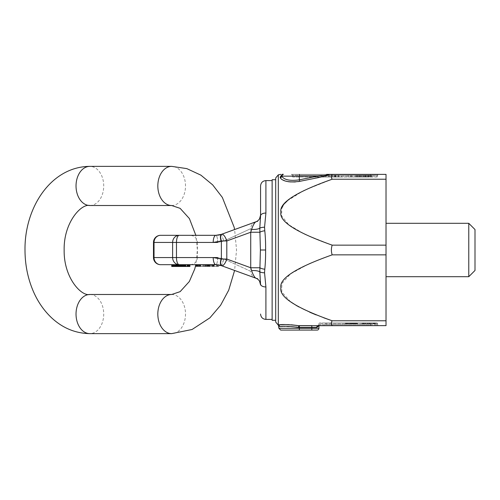 <?xml version="1.0" encoding="UTF-8"?>
<svg xmlns="http://www.w3.org/2000/svg" width="500" height="500" viewBox="0 0 500 500"><rect width="100%" height="100%" fill="white"/><g stroke="black" fill="none" stroke-linecap="round" stroke-linejoin="round"><path stroke-width="0.38" stroke-dasharray="2.5 1.88" d="M299.094 325.631L386.025 325.631L386.025 174.369L326.6 174.369C328.975 174.662 332.506 174.438 317.65 176.15L317.956 177.694C331.238 174.781 328.1 174.969 328.762 174.369M332.181 325.631C331.119 324.012 331.119 322.394 332.181 320.775L386.025 320.775M386.025 250L386.025 276.694L386.025 250M298.169 327.331L299.356 327.413L299.356 325.631L318.044 325.631L311.819 325.631L311.819 327.413L316.8 327.413A1.781 1.244 90 0 1 318.044 325.631L318.044 325.631M318.931 325.631L318.069 325.631A1.781 1.269 -92.7 0 1 318.087 325.631A0.887 0.887 0 0 0 318.931 324.744L318.812 325.631L318.931 324.744L318.087 325.631L318.931 324.744L318.931 325.631M370.544 325.631L326.05 325.631L378.55 325.631L370.544 325.631L370.544 324.744L377.656 324.744L326.05 324.744L370.544 324.744L370.544 325.631M280.675 330.081L317.156 330.081M279.625 326.675L279.713 326.669C278.631 326.481 278.631 326.481 279.719 326.669L281.525 326.494M282.444 326.425L296.325 327.025M298.581 327.413L298.681 325.7L297.538 325.513M287.362 200.8L303.819 190.5L332.181 179.225C331.119 177.606 331.119 175.987 332.181 174.369M331.4 244.881L304.869 234.369L288.731 224.731L281.6 215.85L281.812 207.987M283.05 205.662L284.894 203.263M309.556 263.488L332.181 254.856C331.119 251.619 331.119 248.381 332.181 245.144L386.025 245.144M323.769 317.812L316.231 314.931M309.762 312.231L303.663 309.419M303.587 309.387L298.762 306.9M298.019 306.488L297.288 306.075M290.481 301.719L281.831 292.069L281.812 283.6L290.419 273.956L309.544 263.494M278.319 325.169L280.031 324.781M284.556 324.581L286.881 324.588M289.119 324.656L291.269 324.787M278.319 324.925L278.319 174.831M281.613 175.731L281.631 175.656A1.781 1.781 0 0 0 281.619 175.706L283.344 174.369L282.45 174.544M281.988 174.744L280.363 176.5M280.331 176.575L280.244 177.825L281.363 179.112M282.019 179.569L287.919 181.631M288.938 181.794L289.688 181.887M295.25 181.969L298.263 181.612M299.356 174.369L299.356 175.256L370.544 175.256L292.244 175.256L299.356 175.256L299.356 174.369L291.35 174.369L328.494 174.369L299.356 174.369L299.356 179.838L317.65 176.15L281.7 176.15C284.156 179.9 290.044 181.131 299.356 179.838L299.669 181.356L306.344 180.012M308.725 179.537L317.956 177.694M283.15 174.381L283.231 174.375A1.781 1.781 0 0 0 281.769 175.319L281.781 175.3M370.544 174.369L329.681 174.369L370.544 174.369L370.544 175.256L377.656 175.256A0.887 0.887 0 0 1 378.55 174.369A0.887 0.887 0 0 0 377.656 175.256L377.656 176.15L292.244 176.15L377.656 176.15L377.656 175.256L370.544 175.256L370.544 174.369M292.244 175.256A0.887 0.887 0 0 0 291.35 174.369A0.887 0.887 0 0 1 292.244 175.256L292.244 176.15L292.244 175.256A0.887 0.887 0 0 0 291.35 174.369M370.544 177.037L376.769 177.037A0.887 0.887 0 0 0 377.656 176.15A0.887 0.887 0 0 1 376.769 177.037L293.131 177.037L370.544 177.037L370.544 175.256L370.544 177.037M361.094 177.037L348.294 177.037L361.094 177.037L361.094 175.256L348.294 175.256L361.094 175.256L361.094 177.037M369.462 177.037L351.744 177.037L369.462 177.037L369.462 175.256L357.65 175.256L371.431 175.256L369.462 175.256L369.462 177.037M341.4 177.037L325.7 177.037L328.375 177.037L328.375 175.256L341.4 175.256L325.7 175.256L341.4 175.256L325.7 175.256L341.4 175.256L325.7 175.256L328.375 175.256L328.375 177.037L328.375 175.256L328.375 177.037L341.4 177.037L334.994 177.037L334.994 175.256L334.994 177.037L341.4 177.037L325.7 177.037L341.4 177.037L325.7 177.037L341.4 177.037L341.4 175.256M348.294 177.037L348.294 175.256L348.294 177.037M350.756 177.037L350.756 175.256L350.756 177.037M358.631 177.037L358.631 175.256L357.156 175.256L358.631 175.256L358.631 177.037M357.156 177.037L357.156 175.256L356.662 175.256L357.156 175.256L357.156 177.037M356.662 177.037L356.662 175.256L356.662 177.037M360.6 177.037L360.6 175.256L360.6 177.037M363.062 177.037L363.062 175.256M365.031 177.037L365.031 175.256M367.494 177.037L367.494 175.256M370.938 177.037L370.938 175.256M371.431 177.037L371.431 175.256M365.525 177.037L365.525 175.256L365.525 177.037M368.475 177.037L368.475 175.256L368.475 177.037M368.969 177.037L368.969 175.256M366.019 177.037L366.019 175.256M364.538 177.037L364.538 175.256M363.556 177.037L363.556 175.256M362.081 177.037L362.081 175.256M359.619 177.037L359.619 175.256L359.125 175.256L359.619 175.256L359.619 177.037M359.125 177.037L359.125 175.256L359.125 177.037M355.681 175.256L351.744 175.256L355.681 175.256L355.681 177.037L355.681 175.256M370.444 177.037L370.444 175.256M357.65 177.037L357.65 175.256L357.65 177.037M351.744 177.037L351.744 175.256L351.744 177.037M366.506 177.037L366.506 175.256M367.987 177.037L367.987 175.256M325.7 177.037L325.7 175.256L325.7 177.037M334.456 177.037L334.456 175.256M329.438 177.037L329.438 175.256L329.438 177.037M332.375 177.037L332.375 175.256L332.375 177.037M338.731 177.037L338.731 175.256L338.731 177.037M293.131 177.037A0.887 0.887 0 0 1 292.244 176.15A0.887 0.887 0 0 0 293.131 177.037A0.887 0.887 0 0 1 292.244 176.15M332.181 179.225L386.025 179.225M332.181 254.856L386.025 254.856M282.575 174.544L283.106 174.387M283.188 174.375L282.794 174.456M281.7 176.15A1.781 1.7 156.2 0 1 280.244 177.825M318.931 323.85L318.931 324.744L326.05 324.744L318.931 324.744L318.931 323.85L326.05 323.85L318.931 323.85A0.887 0.887 0 0 1 319.825 322.962L326.05 322.962L319.825 322.962A0.887 0.887 0 0 0 318.931 323.85A0.887 0.887 0 0 1 319.825 322.962M311.819 330.081L311.819 327.413L299.356 327.413L299.356 328.3L318.931 328.3L318.931 324.744L318.087 325.631A0.887 0.887 0 0 0 318.931 324.744M378.55 325.631A0.887 0.887 0 0 1 377.656 324.744A0.887 0.887 0 0 0 378.55 325.631A0.887 0.887 0 0 1 377.656 324.744L377.656 323.85L377.656 324.744M367.863 322.962L376.037 322.962L361.8 322.962L369.375 322.962L367.863 322.962L367.863 323.85L366.044 323.85L374.525 323.85L361.8 323.85L376.037 323.85L361.8 323.85L374.525 323.85L367.863 323.85L367.863 322.962L367.863 323.85M356.388 322.962L351.881 322.962L356.388 322.962L355.856 322.962L356.388 322.962L356.388 323.85L347.638 323.85L357.444 323.85L345.519 323.85L357.713 323.85L345.256 323.85L357.713 323.85L345.256 323.85L357.444 323.85L354.531 323.85L356.388 323.85L356.388 322.962M346.581 322.962L357.713 322.962L345.256 322.962L357.713 322.962L345.256 322.962L357.713 322.962L345.519 322.962L357.713 322.962L346.581 322.962L346.581 323.85L346.581 322.962M326.05 322.962L376.769 322.962L326.05 322.962L326.05 325.631L326.05 323.85L370.544 323.85L370.544 324.744L370.544 323.85L377.656 323.85L326.05 323.85L326.05 322.962M364.831 322.962L376.037 322.962L364.831 322.962L376.037 322.962L364.831 322.962L364.831 323.85L364.831 322.962M374.525 322.962L369.375 322.962L376.037 322.962L374.525 322.962L374.525 323.85L373.312 323.85L374.525 323.85L374.525 322.962M367.556 322.962L376.037 322.962L361.8 322.962L367.556 322.962L367.556 323.85L370.281 323.85L364.225 323.85L367.556 323.85L367.556 322.962L367.556 323.85M366.044 322.962L366.044 323.85L365.138 323.85L366.95 323.85L363.619 323.85L366.044 323.85L366.044 322.962M369.981 322.962L369.981 323.85L369.981 322.962M371.8 322.962L371.8 323.85L370.281 323.85L372.706 323.85L371.8 323.85L371.8 322.962M373.619 322.962L373.619 323.85L373.619 322.962M374.225 322.962L374.225 323.85L374.225 322.962M364.225 322.962L364.225 323.85L363.319 323.85L364.225 323.85L364.225 322.962M363.619 322.962L363.319 323.85L363.619 322.962M363.319 322.962L363.319 323.85M375.737 323.85L372.706 323.85L376.037 323.85L375.737 322.962L375.737 323.85M362.713 323.85L363.925 323.85L362.106 323.85L362.713 323.85L362.713 322.962L362.713 323.85M361.8 323.85L365.138 323.85L361.8 323.85L361.8 322.962M357.713 323.85L356.65 323.85L357.713 323.85L357.713 322.962L357.713 323.85M350.025 323.85L350.819 323.85L349.756 323.85L350.025 322.962L350.025 323.85M351.081 323.85L351.081 322.962L351.081 323.85M376.037 322.962L376.037 323.85M375.131 322.962L375.131 323.85L375.131 322.962M372.706 322.962L372.706 323.85L372.706 322.962M373.312 322.962L373.312 323.85L373.312 322.962M373.919 322.962L373.919 323.85L373.919 322.962M371.494 322.962L371.494 323.85L371.494 322.962M370.281 322.962L370.281 323.85L370.281 322.962M369.681 322.962L369.681 323.85M369.375 322.962L369.375 323.85M368.162 322.962L368.162 323.85L368.162 322.962M366.95 322.962L366.95 323.85L366.95 322.962M365.744 322.962L365.744 323.85L365.744 322.962M365.138 322.962L365.138 323.85L365.138 322.962M363.925 322.962L363.925 323.85L363.925 322.962M362.106 322.962L362.106 323.85L362.106 322.962M368.769 322.962L368.769 323.85M363.013 322.962L363.013 323.85L363.013 322.962M374.825 322.962L374.825 323.85L374.825 322.962M348.169 322.962L348.169 323.85M347.638 322.962L347.638 323.85M347.106 322.962L347.106 323.85M346.844 322.962L346.844 323.85L346.844 322.962M348.431 322.962L348.431 323.85M348.963 322.962L348.963 323.85M349.756 322.962L349.756 323.85M350.288 322.962L350.288 323.85L350.288 322.962M350.556 322.962L350.556 323.85L350.556 322.962M350.819 322.962L350.819 323.85M351.35 322.962L351.35 323.85L351.35 322.962M352.406 322.962L352.406 323.85L352.406 322.962M353.469 322.962L353.469 323.85L353.469 322.962M354.794 322.962L354.794 323.85L354.794 322.962M355.856 322.962L355.856 323.85M356.912 322.962L356.912 323.85M357.444 322.962L357.444 323.85L357.444 322.962M356.65 322.962L356.65 323.85M355.325 322.962L355.325 323.85L355.325 322.962M354.263 322.962L354.263 323.85M355.062 322.962L355.062 323.85M356.119 322.962L356.119 323.85L356.119 322.962M354.531 322.962L354.531 323.85M353.738 322.962L353.738 323.85M352.938 322.962L352.938 323.85M352.144 322.962L352.144 323.85L352.144 322.962M351.881 322.962L351.881 323.85M349.231 322.962L349.231 323.85M346.05 322.962L346.05 323.85M345.519 322.962L345.519 323.85L345.519 322.962M345.256 322.962L345.256 323.85L345.256 322.962M346.312 322.962L346.312 323.85M347.375 322.962L347.375 323.85M351.613 322.962L351.613 323.85L351.613 322.962M355.588 322.962L355.588 323.85L355.588 322.962M352.675 322.962L352.675 323.85M353.206 322.962L353.206 323.85M354 322.962L354 323.85M376.769 322.962A0.887 0.887 0 0 1 377.656 323.85A0.887 0.887 0 0 0 376.769 322.962A0.887 0.887 0 0 1 377.656 323.85M275.694 322.038L275.694 177.963M468.769 276.694L468.769 223.306M475 229.537L475 270.462M272.131 320.294L272.131 179.706M275.694 250L275.694 179.706L275.694 250M195.637 264.681L215.919 264.681A7.119 2.725 90 0 1 213.2 257.562L197.394 257.562L197.394 242.438L213.2 242.438L221.363 240.95L221.363 259.05L226.806 259.05L226.806 240.95L250.725 232.244L259.925 232.244L260.4 250L265.619 250C265.669 257.288 265.387 263.7 264.781 269.231A5.337 1.469 7.5 0 1 259.925 267.756L260.4 250M190.275 264.681C194.594 264.256 196.969 261.887 197.394 257.562L217.638 257.562L223.888 258.956L250.775 271.356A7.119 7.119 -70 0 0 255.431 278.031M255.431 221.969A7.119 7.119 70 0 0 250.775 228.644L223.888 241.044L217.638 242.438A7.119 1.719 -90 0 0 215.919 235.319L190.275 235.319C194.594 235.744 196.969 238.113 197.394 242.438L217.638 242.438L223.888 241.044L250.775 228.644L250.775 271.356L223.888 258.956L221.65 265.738A7.119 2.581 110 0 0 226.806 259.05L250.725 267.756L259.925 267.756L260.562 284.113A5.337 2.844 0 0 0 265.906 286.956L264.556 272.769L264.781 269.231M153.488 242.438L154.031 242.438A7.119 6.575 -90 0 1 160.606 235.319L179.2 235.319A7.119 2.725 -90 0 0 176.475 242.438L213.2 242.438A7.119 2.725 -90 0 1 215.919 235.319L221.4 234.35L223.888 241.044L221.4 234.35L215.919 235.319L195.837 235.319L197.394 250L195.837 264.681L215.919 264.681A7.119 1.719 90 0 0 217.638 257.562L223.888 258.956L221.4 265.65A7.119 2.581 110 0 1 221.112 258.956L221.363 259.05A7.119 2.581 110 0 0 221.65 265.738L255.881 278.2C254.55 277.438 253.113 274.913 251.575 270.619L250.725 267.756L250.725 232.244L251.575 229.381A7.119 2.325 0 0 0 259.794 228.188L259.925 232.244A5.337 1.469 -7.5 0 1 264.781 230.769C265.387 236.3 265.669 242.712 265.619 250M217.638 242.438A7.119 1.719 90 0 0 215.931 235.319M216.269 235.312L217.712 235.219M219.562 234.9L220.938 234.513M251.575 229.381C253.113 225.087 254.55 222.562 255.881 221.8L221.4 234.35L234.613 229.544L236.544 250L234.613 270.456L226.206 267.4M226.206 232.6L221.4 234.35A7.119 2.581 -110 0 0 221.112 241.044M221.65 234.262A7.119 2.581 -110 0 0 221.363 240.95L226.806 240.95A7.119 2.581 -110 0 0 221.65 234.262M179.2 235.319A7.119 6.575 -90 0 0 172.625 242.438L154.031 242.438L154.031 257.562A7.119 6.575 -90 0 0 160.606 264.681L179.2 264.681A7.119 2.725 90 0 1 176.475 257.562L213.2 257.562L221.112 258.956M265.906 180.6L265.906 213.044L264.556 227.231L264.781 230.769M272.131 250L272.131 180.6L272.131 250M219.35 265.05L221.4 265.65L217.269 264.738L211.562 264.681L215.919 264.681L221.4 265.65L234.613 270.456M216.931 264.713L215.919 264.681L216.931 264.713L216.931 266.462L213.337 266.462L218.787 266.462L211.562 266.462L216.931 266.462M217.125 264.725L217.125 266.462M214.344 264.681L214.344 266.462M153.488 257.562L176.475 257.562L176.475 242.438L172.625 242.438L172.625 257.562A7.119 6.575 90 0 0 179.2 264.681L189.913 264.681L185.35 264.681L185.35 266.462L189.913 266.462M204.688 264.681L210.456 264.681L204.688 264.681L204.688 266.462L202.831 266.462L210.456 266.462L204.688 266.462M172.694 264.681L185.35 264.681M185.375 264.681L175.8 264.681L185.987 264.681L185.375 264.681L185.375 266.462L175.8 266.462L185.375 266.462M177.062 264.681L182.469 264.681L177.062 264.681L177.062 266.462L174.819 266.462L182.469 266.462L177.062 266.462M177.769 264.681L171.956 264.681L180.087 264.681L174.575 264.681L177.775 264.681L177.775 266.462L173.569 266.462L179.069 266.462L171.956 266.462L181.2 266.462L177.769 266.462L177.769 264.681M176.825 264.681L175.944 264.681L176.825 264.681L176.806 266.462L175.944 266.462L176.825 266.462L176.825 264.681M171.75 266.462L184.7 266.462L181.812 266.462L183.669 266.462L182.875 266.462L183.419 266.462L183.419 264.681L185.525 264.681L182.575 264.681L183.669 264.681L182.875 264.681L183.419 264.681L183.412 266.462L185.525 266.462L182.575 266.462L189.438 266.462L181.163 266.462L185.35 266.462M180.062 264.681L180.062 266.462M180.019 264.681L177.712 264.681L180.019 264.681M179.269 264.681L176.569 264.681L176.556 266.462M185.806 264.681L184.713 264.681L185.806 264.681M200.006 264.681L196.65 264.681L203.038 264.681L200.006 264.681L200.006 266.462L196.65 266.462L200.006 266.462M178.531 264.681L181.2 264.681L177.844 264.681L178.531 264.681L178.531 266.462L178.519 264.681M213.706 264.681L213.706 266.462M196.9 266.462L204.419 266.462L195.637 266.462L196.9 266.462L196.9 264.681M179.137 266.462L172.556 266.462L179.137 266.462L179.137 264.681M177.712 266.462L180.019 266.462L177.712 266.462L177.719 264.681L177.712 266.462M184.713 266.462L185.806 266.462L184.713 266.462L184.719 264.681L184.713 266.462M217.806 264.794L217.806 266.462M218.787 264.938L218.787 266.462M217.269 264.738L217.269 266.462M213.337 264.681L213.337 266.462L213.337 264.681M212.55 264.681L212.562 266.462L212.55 264.681M211.994 264.681L211.994 266.462M211.631 264.681L211.631 266.462M211.562 264.681L211.562 266.462M211.694 264.681L211.694 266.462M211.956 264.681L211.956 266.462M213.294 264.681L213.294 266.462L213.294 264.681M213.819 264.681L213.819 266.462M212.906 264.681L212.906 266.462M212.644 264.681L212.644 266.462M212.613 264.681L212.613 266.462M212.875 264.681L212.875 266.462M216.45 264.688L216.45 266.462M202.831 264.681L202.831 266.462M205.144 264.681L205.144 266.462M205.694 264.681L205.694 266.462M206.562 264.681L206.562 266.462M207.306 264.681L207.306 266.462M208.144 264.681L208.144 266.462M208.769 264.681L208.769 266.462M209.494 264.681L209.494 266.462M209.994 264.681L209.994 266.462M210.381 264.681L210.381 266.462M210.456 264.681L210.456 266.462M210.312 264.681L210.312 266.462M208.45 264.681L208.45 266.462M207.512 264.681L207.512 266.462M209.375 264.681L209.375 266.462M209.456 264.681L209.456 266.462M209.325 264.681L209.325 266.462M208.975 264.681L208.975 266.462M208.412 264.681L208.412 266.462M207.787 264.681L207.787 266.462M207.1 264.681L207.1 266.462M206.513 264.681L206.513 266.462M206.019 264.681L206.019 266.462M205.625 264.681L205.625 266.462M203.762 264.681L203.762 266.462M200.35 264.681L200.35 266.462M196.269 264.681L196.269 266.462M195.869 264.681L195.869 266.462M195.637 265.55L195.637 266.462M195.7 265.294L195.7 266.462M195.987 264.681L195.987 266.462M197.288 264.681L197.288 266.462M197.862 264.681L197.862 266.462M198.494 264.681L198.494 266.462M199.419 264.681L199.419 266.462M200.162 264.681L200.162 266.462M200.969 264.681L200.969 266.462M204.419 264.681L204.419 266.462M197.419 264.681L197.419 266.462M203.038 264.681L203.038 266.462M200.45 264.681L200.45 266.462M199.788 264.681L199.788 266.462M199.188 264.681L199.188 266.462M198.637 264.681L198.637 266.462M198.15 264.681L198.15 266.462M196.85 264.681L196.85 266.462M196.65 264.681L196.65 266.462M196.675 264.681L196.675 266.462M196.931 264.681L196.931 266.462M189.081 264.681L189.081 266.462M181.163 264.681L181.163 266.462M188.7 264.681L188.7 266.462M181.794 264.681L181.794 266.462M179.019 264.681L179.019 266.462L179.019 264.681M185.987 264.681L185.987 266.462M179.513 264.681L179.513 266.462M179.05 264.681L179.05 266.462L179.069 264.681M184.019 264.681L184.019 266.462M177.969 264.681L177.969 266.462M177.35 264.681L177.35 266.462M182.162 264.681L182.162 266.462M176.269 264.681L176.269 266.462M175.8 264.681L175.8 266.462M183.519 264.681L183.519 266.462M184.137 264.681L184.137 266.462M177.131 264.681L177.131 266.462M177.638 264.681L177.638 266.462M178.081 264.681L178.081 266.462L178.094 264.681M178.894 264.681L178.894 266.462L178.894 264.681M179.431 264.681L179.431 266.462M180.231 264.681L180.231 266.462M180.912 264.681L180.912 266.462M181.319 264.681L181.319 266.462M182.469 264.681L182.469 266.462M174.8 264.681L174.825 266.462M173.644 264.681L173.644 266.462M173.569 264.681L173.569 266.462L173.575 264.681M173.869 264.681L173.869 266.462M174.375 264.681L174.375 266.462M175.469 264.681L175.469 266.462M176.006 264.681L176.006 266.462M175.487 264.681L175.487 266.462M174.575 264.681L174.575 266.462M176.863 264.681L176.863 266.462M176.131 264.681L176.131 266.462M175.594 264.681L175.594 266.462M175.269 264.681L175.269 266.462M174.6 264.681L174.6 266.462M177.862 264.681L177.862 266.462M177.844 264.681L177.844 266.462M178.756 264.681L178.756 266.462M181.2 264.681L181.2 266.462M180.287 264.681L180.287 266.462M179.981 264.681L179.981 266.462M179.556 264.681L179.556 266.462M175.231 264.681L175.231 266.462M178.463 264.681L178.463 266.462M179.219 264.681L179.219 266.462M179.638 264.681L179.638 266.462M179.906 264.681L179.906 266.462M180.087 264.681L180.087 266.462M180.012 264.681L180.012 266.462M179.756 264.681L179.756 266.462M179.156 264.681L179.156 266.462M177.694 264.681L177.694 266.462M175.156 264.681L175.156 266.462M174.294 264.681L174.294 266.462M172.819 264.681L172.819 266.462M172.4 264.681L172.4 266.462M172.131 264.681L172.131 266.462M171.956 264.681L171.956 266.462M172.025 264.681L172.025 266.462M172.288 264.681L172.288 266.462M172.881 264.681L172.881 266.462M173.706 264.681L173.706 266.462M173.825 264.681L173.825 266.462M173.337 264.681L173.337 266.462M173.062 264.681L173.062 266.462M172.969 264.681L172.969 266.462M173.15 264.681L173.15 266.462M173.4 264.681L173.4 266.462M173.794 264.681L173.794 266.462M174.344 264.681L174.344 266.462M175.037 264.681L175.037 266.462M177.575 264.681L177.575 266.462M178.231 264.681L178.231 266.462M178.7 264.681L178.7 266.462M178.981 264.681L178.981 266.462M178.644 264.681L178.644 266.462M178.244 264.681L178.244 266.462M176.363 264.681L176.363 266.462M176.544 264.681L176.544 266.462M175.531 264.681L175.531 266.462M175.969 264.681L175.969 266.462M176.794 264.681L176.794 266.462M175.944 264.681L175.944 266.462M180.244 264.681L180.244 266.462M181.019 264.681L181.019 266.462M180.888 264.681L180.888 266.462M180.469 264.681L180.469 266.462M180.113 264.681L180.113 266.462M183.012 264.681L183.012 266.462M183.919 264.681L183.919 266.462M184.519 264.681L184.519 266.462L184.531 264.681M185.113 264.681L185.113 266.462M185.475 264.681L185.475 266.462M185.525 264.681L185.525 266.462M185.281 264.681L185.281 266.462M184.806 264.681L184.806 266.462M184.256 264.681L184.256 266.462M182.575 264.681L182.575 266.462M181.812 264.681L181.812 266.462M182.294 264.681L182.294 266.462M183.05 264.681L183.05 266.462M183.588 264.681L183.588 266.462M184.056 264.681L184.056 266.462M184.7 264.681L184.7 266.462M184.638 264.681L184.638 266.462M184.344 264.681L184.344 266.462M183.975 264.681L183.975 266.462M183.675 264.681L183.675 266.462M183.144 264.681L183.144 266.462M182.537 264.681L182.537 266.462M182 264.681L182 266.462M181.531 264.681L181.531 266.462M181.056 264.681L181.056 266.462M188.706 264.681L188.706 266.462M188.269 264.681L188.269 266.462M187.7 264.681L187.7 266.462M186.95 264.681L186.95 266.462M184.213 264.681L184.213 266.462M182.875 264.681L182.875 266.462M183.669 264.681L183.669 266.462M260.562 284.556L260.562 284.219M217.638 257.562A7.119 1.719 -90 0 1 215.931 264.681M216.269 264.688L217.712 264.781M219.562 265.1L220.938 265.487M265.906 213.044A5.337 2.844 -0 0 0 260.562 215.888L259.794 228.194A5.337 1.75 -0.1 0 1 264.556 227.225M260.562 215.444L260.562 215.781M299.356 330.081L299.356 328.3L278.894 328.3M299.356 175.256L299.356 176.15L299.356 175.256M335.925 177.037L335.925 175.256M335.125 177.037L335.125 175.256L335.125 177.037M335.525 177.037L335.525 175.256M331.575 177.037L331.575 175.256M299.356 177.037L299.356 176.15L299.356 177.037M318.163 325.625L318.087 325.631A1.781 1.269 87.3 0 0 316.9 327.406M370.544 322.962L370.544 323.85L370.544 322.962M265.906 286.956L265.906 319.4M264.556 272.775A5.337 1.75 0.1 0 1 259.794 271.806A7.119 2.325 0 0 0 251.575 270.619M221.65 265.738L255.881 278.2M89.875 205.512A19.575 13.844 90 0 0 103.719 185.938A19.575 13.844 90 0 0 89.875 166.363M89.875 294.488A19.575 13.844 -90 0 1 103.719 314.062A19.575 13.844 -90 0 1 89.875 333.638M171.669 294.488A19.575 13.844 -90 0 1 185.506 314.062A19.575 13.844 -90 0 1 171.669 333.638M171.669 205.512A19.575 13.844 90 0 0 185.506 185.938A19.575 13.844 90 0 0 171.669 166.363M338.194 177.037L338.194 175.256M255.487 221.944L257.913 221.525L255.487 221.944M219.35 234.95L234.613 229.544M255.487 278.056L257.913 278.475L255.487 278.056M260.562 215.138L259.569 218.738"/><path stroke-width="0.75" d="M328.762 174.369C330.169 174.75 326.562 175.856 317.956 177.694L317.65 176.15L299.356 179.838L299.356 176.15L317.65 176.15C329.975 174.875 330.012 174.425 326.6 174.369L386.025 174.369L386.025 325.631L298.681 325.7C288.469 324.469 281.681 324.206 278.319 324.925L278.894 328.3L280.675 330.081L299.356 330.081L299.356 328.3L278.894 328.3M318.044 325.631A1.781 1.244 -90 0 0 316.8 327.413L318.812 325.631L316.9 327.406A1.781 1.269 -92.7 0 1 318.069 325.631L326.05 325.631L318.931 325.631L318.931 328.3L299.356 328.3L299.356 327.413L298.581 327.413C289.356 326.169 283.069 325.919 279.719 326.669C278.631 326.481 278.631 326.481 279.719 326.669C278.631 326.481 278.631 326.481 279.719 326.669C278.631 326.481 278.631 326.481 279.719 326.669L279.719 326.669A1.781 1.706 -95.8 0 0 278.319 324.925A1.781 1.706 84.2 0 1 279.719 326.669M316.9 327.406L311.819 327.413L311.819 325.631L299.356 325.631L299.356 327.413L311.819 327.413L311.819 330.081L299.356 330.081M318.931 328.3A1.781 1.781 0 0 1 317.156 330.081A1.781 1.781 0 0 0 318.931 328.3A1.781 1.781 0 0 1 317.156 330.081L311.819 330.081M281.525 326.494L282.444 326.425M296.325 327.025L298.169 327.331M298.581 327.406L298.681 325.7L299.094 325.631M332.181 174.369C331.119 175.987 331.119 177.606 332.181 179.225C296.019 192.044 278.931 203.031 280.931 212.188C278.931 221.337 296.019 232.325 332.181 245.144L331.4 244.881M281.812 207.987L283.05 205.662M284.894 203.263L287.362 200.8M386.025 245.144L332.181 245.144C331.119 248.381 331.119 251.619 332.181 254.856C296.019 267.675 278.931 278.663 280.931 287.819C278.931 296.969 296.019 307.956 332.181 320.775L323.769 317.812M316.231 314.931L309.762 312.231M298.762 306.9L298.019 306.488M297.288 306.075L290.481 301.719M280.031 324.781L284.556 324.581M286.881 324.588L289.119 324.656M291.269 324.787L297.538 325.513M278.319 325.169L275.694 322.038L275.694 177.963L278.319 174.831L278.319 324.925M386.025 320.775L332.181 320.775C331.119 322.394 331.119 324.012 332.181 325.631M317.956 177.694L299.669 181.356C289.419 182.656 282.95 181.481 280.244 177.825L280.163 177.15C281.731 174.681 282.731 173.756 283.144 174.369C280.144 174.369 280.144 174.369 283.144 174.369C280.144 174.369 280.144 174.369 283.144 174.369L283.344 174.369A1.781 1.781 0 0 0 281.6 175.806A1.781 1.713 11.2 0 1 280.163 177.15L280.244 177.825A1.781 1.7 -23.8 0 0 281.7 176.15L281.6 175.806A1.781 1.713 -168.8 0 1 280.163 177.15M281.363 179.112L282.019 179.569M287.919 181.631L288.938 181.794M289.688 181.887L295.25 181.969M298.263 181.612L299.669 181.356L299.356 179.838C290.044 181.131 284.156 179.9 281.7 176.15L299.356 176.15L299.356 174.369M306.344 180.012L308.725 179.537M329.681 174.369L328.494 174.369L329.681 174.369M332.181 179.225L386.025 179.225M332.181 254.856L386.025 254.856M281.606 175.769L281.619 175.706A1.781 1.781 0 0 0 281.6 175.806L281.7 176.15M281.744 175.369L281.631 175.656A1.781 1.781 0 0 1 281.769 175.319M282.219 174.769L282.55 174.556M283.188 174.375L281.613 175.731M468.769 250L468.769 276.694L475 270.462L475 229.537L468.769 223.306L468.769 250M275.694 179.706L272.131 179.706L272.131 320.294L275.694 320.294M215.931 235.319A7.119 1.719 90 0 0 215.919 235.319L190.275 235.319L195.837 235.319L189.4 218.581L180.131 208.344L171.669 205.512L89.875 205.512C81.312 203.337 63.55 222.531 64.15 250.138C63.7 277.706 81.312 296.594 89.875 294.488L171.669 294.488A19.575 13.844 -90 0 0 157.825 314.062A19.575 13.844 -90 0 0 171.669 333.638L89.875 333.638A19.575 13.844 -90 0 1 76.031 314.062A19.575 13.844 -90 0 1 89.875 294.488M190.275 235.319L179.2 235.319A7.119 6.575 90 0 0 172.625 242.438L154.031 242.438A7.119 6.575 90 0 1 160.606 235.319L216.269 235.312M217.712 235.219L219.562 234.9M220.938 234.513L255.463 221.956A7.119 7.119 70 0 0 255.431 221.969M89.875 205.512A19.575 13.844 90 0 1 76.031 185.938A19.575 13.844 90 0 1 89.875 166.363L171.669 166.363L186.825 168.619L200.894 175.15L212.681 184.887L222.338 197.406L234.131 227.2L234.613 229.544L255.244 222.037M179.2 235.319A7.119 2.725 90 0 0 176.475 242.438L176.475 257.562L213.2 257.562L221.363 259.05L221.363 240.95L226.806 240.95L226.806 259.05L250.725 267.756L259.925 267.756L260.4 250L259.794 228.194L260.562 215.894L260.562 185.938L260.562 215.444M221.112 241.044A7.119 2.581 70 0 1 221.4 234.35L215.919 235.319A7.119 2.725 90 0 0 213.2 242.438L221.363 240.95A7.119 2.581 70 0 1 221.65 234.262L255.881 221.8C254.55 222.562 253.113 225.087 251.575 229.381L250.725 232.244L259.925 232.244A5.337 1.469 172.5 0 1 264.781 230.769C265.387 236.3 265.669 242.712 265.619 250L260.4 250M219.35 234.95L221.65 234.262A7.119 2.581 70 0 1 226.806 240.95L250.725 232.244L250.725 267.756L251.575 270.619A7.119 2.325 180 0 1 259.794 271.812L259.925 267.756A5.337 1.469 -172.5 0 0 264.781 269.231C265.387 263.7 265.669 257.288 265.619 250M272.131 180.6L265.906 180.6L265.906 213.044L264.556 227.231L264.781 230.769M272.131 319.4L265.906 319.4L265.906 286.956L264.556 272.769L264.781 269.231M189.913 264.681L189.913 266.462L179.269 266.462L179.269 264.681L195.637 264.681L195.637 265.55M160.606 235.319A7.119 7.119 0 0 0 153.488 242.438L154.031 242.438L154.031 257.562A7.119 6.575 90 0 0 160.606 264.681L215.919 264.681L190.275 264.681L195.837 264.681L194.725 269.025L189.356 281.481L180.138 291.65L171.669 294.488M179.269 266.462L176.569 266.462L176.569 264.681L172.694 264.681L172.694 266.462L171.75 266.462L171.75 264.681M176.569 266.462L172.694 266.462M195.7 264.681L195.7 265.294M171.894 264.681L171.894 266.462M172.556 264.681L172.556 266.462M180.019 264.681L180.019 266.462M180.062 264.681L180.062 266.462M180.306 264.681L180.306 266.462M180.781 264.681L180.781 266.462M181.331 264.681L181.331 266.462M182.175 264.681L182.175 266.462M188.894 264.681L188.894 266.462M188.256 264.681L188.256 266.462M189.438 264.681L189.438 266.462M182.575 264.681L182.575 266.462M183.069 264.681L183.069 266.462M184.163 264.681L184.163 266.462M185.256 264.681L185.256 266.462M185.806 264.681L185.806 266.462M187.175 264.681L187.175 266.462M187.688 264.681L187.688 266.462M153.488 242.438L153.488 257.562L176.475 257.562A7.119 2.725 -90 0 0 179.2 264.681A7.119 6.575 -90 0 1 172.625 257.562L172.625 242.438L217.638 242.438M215.931 264.681A7.119 1.719 -90 0 1 215.919 264.681A7.119 2.725 -90 0 1 213.2 257.562L217.638 257.562M220.938 265.487L255.881 278.2A7.119 7.119 180 0 1 260.562 284.887L259.794 271.806A5.337 1.75 -179.9 0 0 264.556 272.775M221.65 265.738A7.119 2.581 -70 0 1 221.363 259.05L226.806 259.05A7.119 2.581 -70 0 1 221.65 265.738L255.881 278.2A7.119 7.119 0 0 1 260.562 284.887L260.562 284.556M255.881 278.2C254.55 277.438 253.113 274.913 251.575 270.619M226.206 267.4L255.244 277.962M255.431 278.031A7.119 7.119 -70 0 0 255.463 278.044L221.4 265.65A7.119 2.581 -70 0 1 221.112 258.956M219.35 265.05L221.4 265.65L216.269 264.688M217.712 264.781L219.562 265.1M259.569 218.738L260.562 215.138A7.119 7.119 180 0 1 255.881 221.8A7.119 7.119 0 0 0 260.562 215.113L260.562 215.888A5.337 2.844 180 0 1 265.906 213.044M251.575 229.381A7.119 2.325 180 0 0 259.794 228.188A5.337 1.75 179.9 0 1 264.556 227.225M265.906 286.956A5.337 2.844 180 0 1 260.562 284.113L259.569 281.262L260.562 284.862M171.669 166.363A19.575 13.844 90 0 0 157.825 185.938A19.575 13.844 90 0 0 171.669 205.512M278.319 174.831L280.931 174.369M386.025 276.694L468.769 276.694M386.025 223.306L468.769 223.306M226.206 232.6L234.613 229.544M153.488 257.562A7.119 7.119 0 0 0 160.606 264.681M265.906 319.4C262.688 319.113 260.912 317.337 260.562 314.062M265.906 180.6C262.688 180.888 260.912 182.662 260.562 185.938M234.613 270.456L228.713 290.175L220.594 305.281L209.906 317.844L192.069 329.494L171.669 333.638M89.875 166.363C50.706 166.65 24.406 207.963 25 250.212C25.056 264.35 27.662 277.675 32.831 290.175C37.381 301.087 43.65 310.312 51.631 317.844C62.681 328.106 75.431 333.369 89.875 333.638"/></g></svg>
